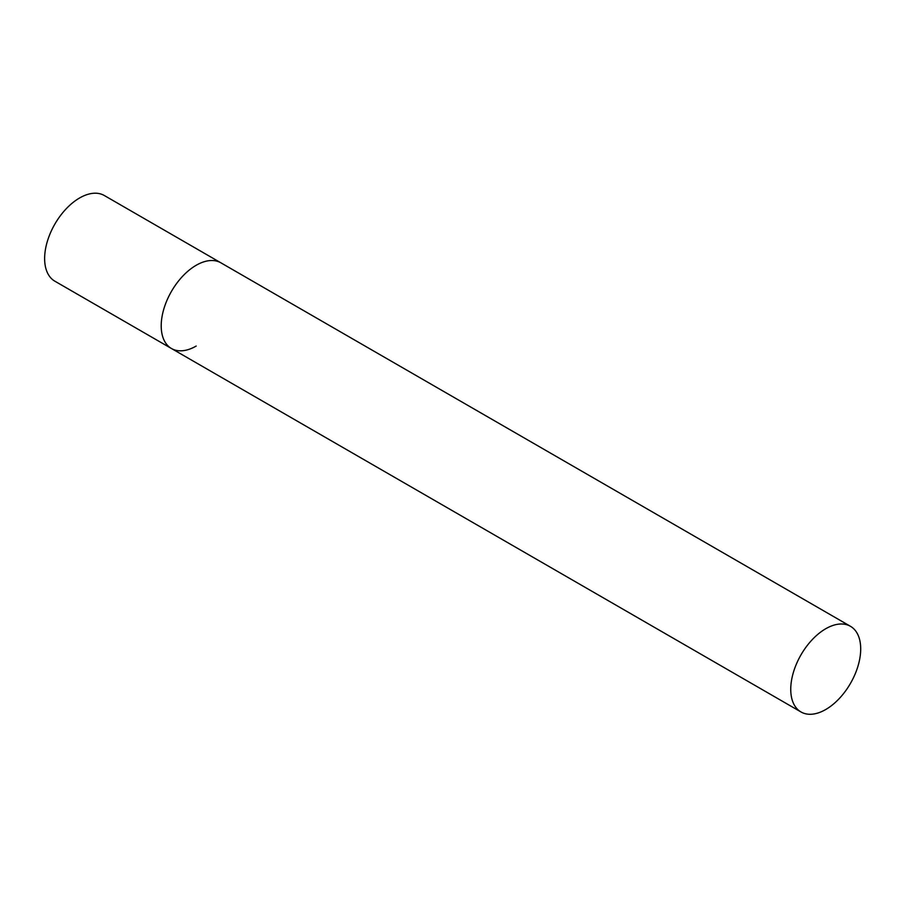 <?xml version="1.0" encoding="UTF-8"?>
<svg xmlns="http://www.w3.org/2000/svg" width="906" height="906" viewBox="0 0 906 906"><rect width="100%" height="100%" fill="white"/><g stroke="black" fill="none" stroke-linecap="round" stroke-linejoin="round"><path stroke-width="1.36" d="M196.183 346.058A49.456 28.562 -60 0 1 171.449 348.504A49.456 28.562 -60 0 1 163.873 308.867A49.456 28.562 -60 0 1 196.183 265.277A49.456 28.562 -60 0 1 220.917 262.831A49.456 28.562 120 0 0 182.797 276.081A49.456 28.562 120 0 0 161.211 325.866A49.456 28.562 120 0 0 171.449 348.504L54.87 281.2A49.456 28.562 -60 0 1 47.293 241.562A49.456 28.562 -60 0 1 79.603 197.972A49.456 28.562 -60 0 1 104.337 195.526L850.451 626.295A49.456 28.562 120 0 0 812.342 639.545A49.456 28.562 120 0 0 790.745 689.319A49.456 28.562 120 0 0 800.995 711.969A49.456 28.562 120 0 0 839.115 698.719A49.456 28.562 120 0 0 860.7 648.934A49.456 28.562 120 0 0 850.451 626.295M171.449 348.504L800.995 711.969"/></g></svg>
